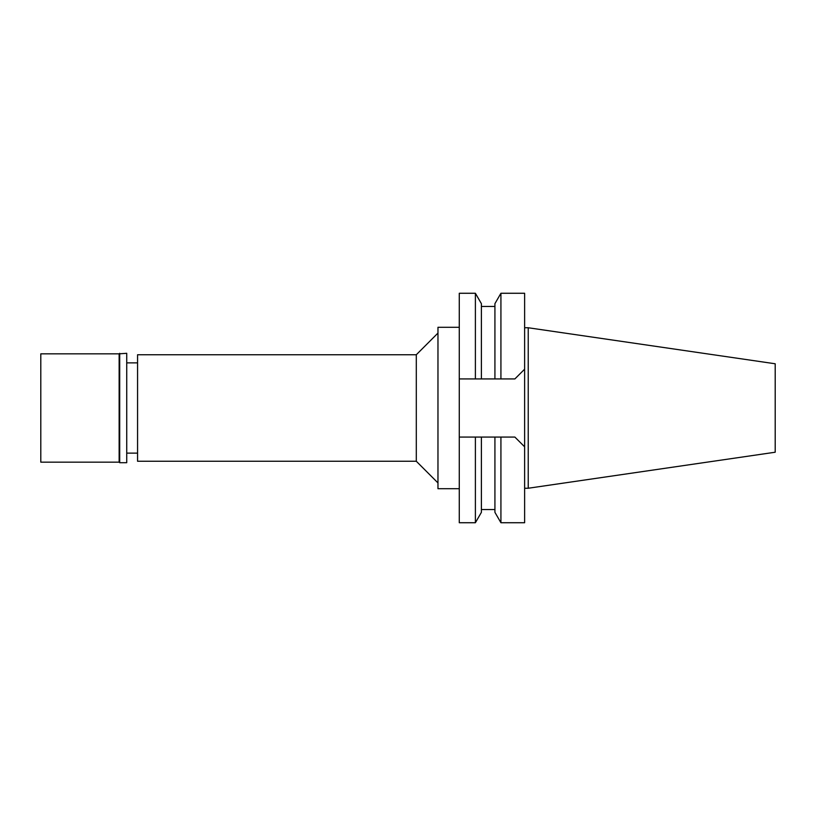 <?xml version="1.0" encoding="UTF-8"?>
<svg xmlns="http://www.w3.org/2000/svg" width="816" height="816" viewBox="0 0 816 816"><rect width="100%" height="100%" fill="white"/><g stroke="black" fill="none" stroke-linecap="round" stroke-linejoin="round"><path stroke-width="1.22" d="M137.567 362.865L126.735 362.865M137.567 453.135L126.735 453.135M137.567 354.746L137.567 461.254L416.303 461.254L416.303 354.746L137.567 354.746M437.968 333.081L416.303 354.746M437.968 482.919L416.303 461.254M459.275 327.298L437.968 327.298L437.968 488.702L459.275 488.702M475.391 378.93L475.391 293.27L459.275 293.27L459.275 378.93L481.389 378.93L459.275 378.93L459.275 522.73L475.391 522.73L475.391 437.07L494.924 437.07L494.924 512.336L494.924 437.07L514.876 437.07L524.627 446.811L524.627 293.27L500.922 293.27L500.922 378.93L494.924 378.93L514.876 378.93L524.627 369.189L514.876 378.93L500.922 378.93M459.275 437.07L479.42 437.07M514.876 437.07L524.627 446.811L524.627 522.73L500.922 522.73L500.922 437.07L494.924 437.07M500.922 293.27L494.924 303.664L494.924 378.93L481.389 378.93L481.389 303.664L481.389 378.93M498.188 378.93L496.924 378.93M475.391 522.73L481.389 512.336L481.389 437.07M528.238 327.757L775.2 363.773L775.2 452.227L528.238 488.243L528.238 327.757L524.627 327.757M528.238 488.243L524.627 488.243M40.8 353.838L40.8 462.162L119.146 462.162L119.146 353.838L40.8 353.838M119.697 353.297L119.697 462.703L126.735 462.703L126.735 353.297L119.146 353.838M119.697 462.703L119.146 462.162M494.924 512.336L500.922 522.73M494.924 509.551L481.389 509.551M494.924 306.449L481.389 306.449M481.389 303.664L475.391 293.27"/></g></svg>
